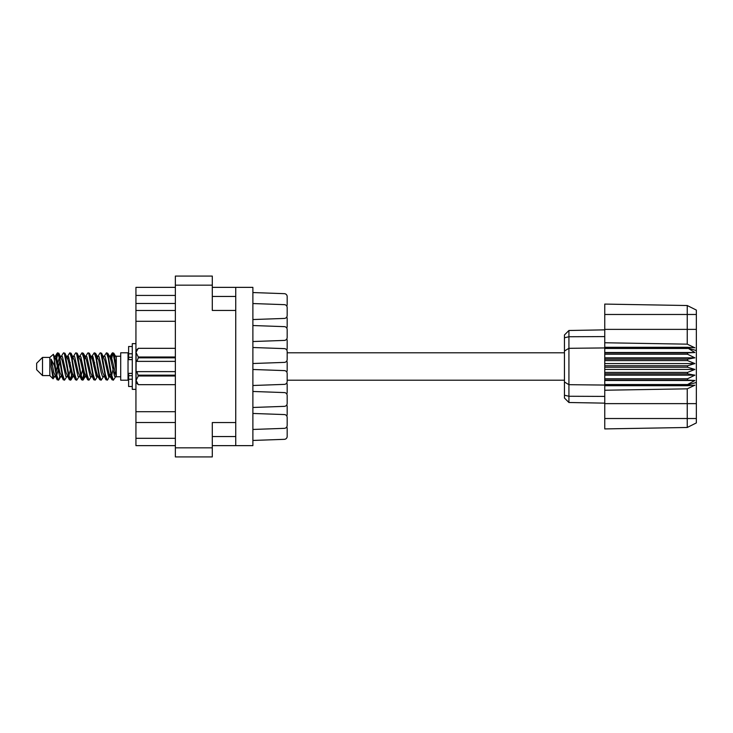 <?xml version="1.0" encoding="UTF-8"?>
<svg xmlns="http://www.w3.org/2000/svg" width="733" height="733" viewBox="0 0 733 733"><rect width="100%" height="100%" fill="white"/><g stroke="black" fill="none" stroke-linecap="round" stroke-linejoin="round"><path stroke-width="1.1" d="M235.742 422.556L212.295 422.556L212.295 456.925L175.361 456.925L175.361 276.075L212.295 276.075L212.295 310.444L235.742 310.444L235.742 445.637L212.295 445.637M235.742 445.637L252.885 445.637L252.885 287.363L235.742 287.363L235.742 310.444M212.295 287.363L235.742 287.363M175.361 445.637L135.935 445.637L135.935 438.307L175.361 438.307M175.361 422.52L135.935 422.52L135.935 438.307M175.361 321.292L135.935 321.292L135.935 411.708L175.361 411.708M175.361 303.48L135.935 303.48L135.935 310.48L175.361 310.48M135.935 303.48L135.935 295.426L175.361 295.426M175.361 287.363L135.935 287.363L135.935 295.426M135.935 422.52L135.935 411.708M135.935 321.292L135.935 310.48M252.885 429.456L284.349 428.347A2.932 2.932 -90 0 0 287.18 425.415L287.18 417.498A2.932 2.932 -90 0 0 284.349 414.566L252.885 413.458M252.885 319.542L284.349 318.434A2.932 2.932 -90 0 0 287.18 315.502L287.18 307.585A2.932 2.932 -90 0 0 284.349 304.653L252.885 303.544M286.74 306.046A2.932 2.932 -90 0 0 287.18 304.507L287.18 296.599A2.932 2.932 -90 0 0 284.349 293.667L252.885 292.549M252.885 440.451L284.349 439.333A2.932 2.932 -90 0 0 287.18 436.401L287.18 428.493A2.932 2.932 -90 0 0 286.74 426.954M287.18 436.401L287.18 428.493L287.18 436.401M287.18 315.502L287.18 307.585L287.18 315.502M252.885 341.532L284.349 340.414A2.932 2.932 -90 0 0 287.18 337.482L287.18 329.566A2.932 2.932 -90 0 0 284.349 326.643L252.885 325.525M287.18 337.482L287.18 329.566M564.456 352.793L287.18 352.793L287.18 351.556A2.932 2.932 -90 0 0 284.349 348.624L252.885 347.506M252.885 385.494L284.349 384.376A2.932 2.932 -90 0 0 287.18 381.444L287.18 380.207L564.456 380.207M287.18 381.444L287.18 373.537A2.932 2.932 -90 0 0 284.349 370.605L252.885 369.487M252.885 407.475L284.349 406.357A2.932 2.932 -90 0 0 287.18 403.434L287.18 395.518A2.932 2.932 -90 0 0 284.349 392.586L252.885 391.468M287.18 403.434L287.18 395.518M287.18 425.415L287.18 417.498M287.18 304.507L287.18 296.599L287.18 304.507M286.74 328.027A2.932 2.932 -90 0 0 287.18 326.487L287.18 318.58A2.932 2.932 -90 0 0 286.74 317.041M287.18 326.487L287.18 318.58L287.18 326.487M286.74 350.017A2.932 2.932 -90 0 0 287.18 348.477L287.18 340.561A2.932 2.932 -90 0 0 286.74 339.022M287.18 348.477L287.18 340.561M286.74 393.978A2.932 2.932 -90 0 0 287.18 392.439L287.18 384.523A2.932 2.932 -90 0 0 286.74 382.983M287.18 392.439L287.18 384.523M286.74 415.959A2.932 2.932 -90 0 0 287.18 414.42L287.18 406.513A2.932 2.932 -90 0 0 286.74 404.973M287.18 414.42L287.18 406.513L287.18 414.42M286.74 371.998A2.932 2.932 -90 0 0 287.18 370.458L287.18 362.542A2.932 2.932 -90 0 0 286.74 361.002M287.18 370.458L287.18 362.542L287.18 370.458M252.885 363.513L284.349 362.395A2.932 2.932 -90 0 0 287.18 359.463L287.18 351.556M42.514 375.589L42.514 357.411L36.65 363.275L36.65 369.725L42.514 375.589L49.844 375.589L53.069 378.814L54.764 376.423M42.514 357.411L49.844 357.411L49.844 375.589M109.51 366.5L111.957 379.529L113.331 380.207L111.498 374.554L107.833 353.471L106.459 352.793L108.292 358.446L109.51 366.5M114.229 375.516L114.806 372.043M115.823 376.423L113.331 380.207M60.656 366.5L63.102 379.529L64.477 380.207L62.644 374.554L58.979 353.471L57.605 352.793L59.437 358.446L60.656 366.5M66.978 376.423L64.477 380.207M72.869 366.5L75.316 379.529L76.69 380.207L74.858 374.554L71.193 353.471L69.818 352.793L71.651 358.446L72.869 366.5M79.191 376.423L76.69 380.207M85.083 366.5L87.529 379.529L88.904 380.207L87.071 374.554L83.406 353.471L82.032 352.793L83.864 358.446L85.083 366.5M91.405 376.423L88.904 380.207M97.297 366.5L99.743 379.529L101.117 380.207L99.285 374.554L95.62 353.471L94.245 352.793L96.078 358.446L97.297 366.5M103.619 376.423L101.117 380.207M55.671 359.042L57.605 352.793M57.989 353.059L56.129 360.957M67.885 359.042L68.38 356.394M67.317 356.577L69.818 352.793M79.531 356.577L82.032 352.793M81.134 357.484L80.557 360.957M92.312 359.042L92.798 356.394M91.744 356.577L94.245 352.793M103.958 356.577L106.459 352.793M116.3 376.139L116.3 376.762L120.698 376.762M120.698 366.5L120.698 380.207L128.028 380.207L128.028 352.793L120.698 352.793L120.698 366.5M59.813 376.606L58.832 379.813L57.137 379.813L54.453 365.794L51.154 359.252L51.154 366.674L53.069 378.814M58.374 380.207L56.542 374.554L54.453 360.645L54.453 365.794M71.477 375.516L70.203 379.941M72.512 373.958L71.046 379.813L69.351 379.813L64.321 353.471L63.716 352.793L63.249 353.187L61.215 356.577M70.579 380.207L68.746 374.554L65.09 353.471L63.716 352.793M84.277 372.043L82.417 379.941M84.726 373.958L83.26 379.813L81.565 379.813L76.534 353.471L75.93 352.793L75.462 353.187L73.428 356.577M82.792 380.207L80.96 374.554L77.304 353.471L75.93 352.793M96.481 372.043L95.904 375.516M97.681 376.102L95.473 379.813L93.778 379.813L88.748 353.471L88.134 352.793L87.676 353.187L85.642 356.577M96.939 373.958L96.454 376.606M95.006 380.207L93.173 374.554L89.508 353.471L88.134 352.793M110.628 373.958L107.687 379.813L105.992 379.813L100.962 353.471L100.348 352.793L99.88 353.187L97.846 356.577M109.153 373.958L108.667 376.606M107.22 380.207L105.387 374.554L101.722 353.471L100.348 352.793M116.3 365.923L116.3 357.631L113.789 353.187L116.3 365.923L116.3 371.219L113.175 353.471L112.561 352.793L111.957 353.471L110.628 359.042M113.789 353.187L112.561 352.793M112.946 353.059L111.086 360.957M116.3 356.394L116.3 357.631M116.3 376.67L116.3 371.219M49.844 357.411L53.381 354.286L54.453 360.645M116.3 376.899L114.623 376.386L110.958 360.389L109.721 356.577L108.667 356.394M104.553 376.899L102.409 376.386L101.191 372.611L98.744 360.389L96.912 356.101L99.056 356.614L102.721 372.611L105.992 379.813M94.63 362.533L93.861 366.5M92.34 376.899L90.196 376.386L86.54 360.389L85.294 356.577L84.24 356.394M80.126 376.899L77.982 376.386L74.326 360.389L71.046 353.187M81.565 379.813L78.294 372.611L74.629 356.614L74.015 356.101L72.026 356.394M70.203 362.533L69.433 366.5M67.912 376.899L65.778 376.386L62.113 360.389L58.832 353.187M59.272 357.484L57.989 362.533M57.229 366.5L56.129 372.043M55.699 376.899L53.564 376.386L51.154 366.674M116.3 376.634L111.269 356.614L110.656 356.101L109.895 356.898M97.681 356.898L96.939 359.042M93.778 379.813L90.507 372.611L86.842 356.614L84.707 356.101M85.468 356.898L84.726 359.042M82.417 370.467L81.134 375.516M73.254 356.898L72.512 359.042M70.203 370.467L68.92 375.516M69.351 379.813L66.08 372.611L62.415 356.614L60.28 356.101M59.849 360.957L58.75 366.5M57.989 370.467L56.707 375.516M57.137 379.813L53.866 372.611L51.154 359.252M113.707 366.5L111.663 375.516M111.123 376.606L110.06 376.423L108.823 372.611L105.158 356.614L103.023 356.101M98.909 376.606L97.846 376.423L96.609 372.611L92.944 356.614L90.81 356.101M87.676 379.813L84.396 372.611L80.731 356.614L78.596 356.101M75.462 379.813L72.182 372.611L68.526 356.614L66.382 356.101M63.249 379.813L59.969 372.611L56.313 356.614L55.699 356.101L54.938 356.898M109.721 376.423L109.125 376.899L108.521 376.386L104.856 360.389L101.585 353.187M97.507 376.423L96.912 376.899L96.307 376.386L92.642 360.389L89.371 353.187M83.26 379.813L85.294 376.423L84.707 376.899L84.093 376.386L80.428 360.389L77.157 353.187M74.015 376.899L71.88 376.386L68.215 360.389L64.944 353.187M61.801 376.899L59.666 376.386L56.001 360.389L53.381 354.286M687.554 365.767L604.752 365.767L604.752 367.233L687.554 367.233L687.554 365.767L694.884 363.568L687.554 360.59L687.554 359.161L694.884 357.832L687.554 354.231L687.554 352.903L694.884 352.509L687.554 347.937L604.752 347.937L604.752 342.76L687.242 344.162L687.242 314.475L604.752 314.475L604.752 304.085L687.242 305.524L696.35 310.077L696.35 422.923L687.242 427.476L604.752 428.915L604.752 418.525L687.242 418.525L687.242 388.838L604.752 390.24L604.752 418.525M604.752 385.714L687.554 385.714L687.554 384.532L604.752 384.532L604.752 390.24M604.752 380.097L687.554 380.097L687.554 378.769L604.752 378.769L604.752 384.532M687.554 380.097L694.884 380.491L687.554 384.532M687.554 367.233L694.884 369.432L687.554 372.41L687.554 373.839L694.884 375.168L687.554 378.769M687.554 372.41L604.752 372.41L604.752 373.839L687.554 373.839M687.554 359.161L604.752 359.161L604.752 360.59L687.554 360.59M687.554 352.903L604.752 352.903L604.752 354.231L687.554 354.231M696.35 350.585L687.554 347.937L687.554 347.286L604.752 347.286M604.752 342.76L604.752 329.374L696.35 329.374M604.752 314.475L604.752 329.374M604.752 352.903L604.752 347.937L568.927 348.312L568.927 402.509L564.456 398.037L564.456 334.963L568.927 330.491L604.752 329.859L568.927 330.491L568.927 348.312L564.456 351.015M564.456 381.985L568.927 384.688L604.752 385.063L687.554 385.063L696.35 382.415M604.752 378.769L604.752 373.839M604.752 372.41L604.752 367.233M604.752 365.767L604.752 360.59M604.752 359.161L604.752 354.231M580.756 402.719L578.374 402.674M604.752 403.141L568.927 402.509L564.456 398.037M604.752 348.468L687.554 348.468M696.35 422.923L687.242 427.476L687.242 418.525L696.35 418.525M696.35 314.475L687.242 314.475L687.242 305.524L696.35 310.077M687.554 385.714L694.884 385.21L687.242 388.838M687.242 344.162L694.884 347.79L687.554 347.286M604.752 352.509L694.884 352.509M604.752 357.832L694.884 357.832M604.752 363.568L694.884 363.568M604.752 369.432L694.884 369.432M604.752 375.168L694.884 375.168M604.752 380.491L694.884 380.491M132.279 346.498L128.614 346.498L128.614 359.628L132.279 359.591M132.279 373.409L128.614 373.409L128.614 386.502L132.279 386.502M135.935 343.64L132.279 343.64L132.279 389.36L135.935 389.36M175.361 376.002L138.28 376.002L136.888 371.631L175.361 371.631M138.28 375.168L175.361 375.168M175.361 357.832L138.28 357.832L136.888 361.369L136.081 361.369L136.081 350.53L138.28 348.331L175.361 348.331L138.28 348.331L136.127 352.06M138.28 357.832L138.28 356.998L175.361 356.998M136.081 352.665L138.28 356.998M136.888 371.631L136.081 371.631L136.081 380.335L138.28 384.669L175.361 384.669L138.28 384.669L136.081 382.47L136.081 380.335L138.28 376.002M136.081 361.369L136.081 371.631M175.361 361.369L136.888 361.369M212.295 285.164L175.361 285.164M175.361 447.836L212.295 447.836M212.295 436.547L235.742 436.547M235.742 296.453L212.295 296.453M696.35 403.626L604.752 403.626M564.456 395.215L568.927 396.26L604.752 396.406M604.752 336.594L568.927 336.74L564.456 337.785M132.279 353.782L128.614 353.782M132.279 379.218L128.614 379.218M132.279 375.699L128.614 375.699M132.279 357.301L128.614 357.301M128.028 375.003L128.614 375.003M128.028 357.997L128.614 357.997M116.3 356.238L120.698 356.238M109.721 356.577L107.687 353.187M97.507 356.577L95.473 353.187M85.294 356.577L83.26 353.187M110.656 356.101L109.125 356.101M112.094 353.187L110.06 356.577M112.094 379.813L110.06 376.423M99.88 379.813L97.846 376.423M57.137 353.187L55.103 356.577M73.08 376.423L71.046 379.813M60.866 376.423L58.832 379.813M116.3 356.101L115.237 356.101M110.656 376.899L109.125 376.899M98.442 376.899L96.912 376.899M86.228 376.899L84.707 376.899M55.699 356.101L54.169 356.101M132.279 359.628L128.614 359.628M132.279 373.372L128.614 373.372"/></g></svg>
